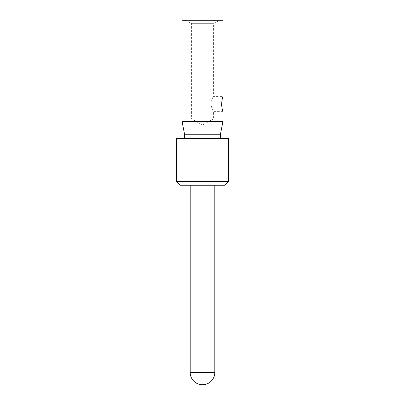<?xml version="1.0" encoding="UTF-8"?>
<svg xmlns="http://www.w3.org/2000/svg" width="405" height="405" viewBox="0 0 405 405"><rect width="100%" height="100%" fill="white"/><g stroke="black" fill="none" stroke-linecap="round" stroke-linejoin="round"><path stroke-width="0.3" stroke-dasharray="2.02 1.52" d="M224.79 185.262L180.21 185.262M202.5 185.262L190.188 185.262L202.5 185.262M228.481 181.567L176.519 181.567M228.481 138.464L176.519 138.464M202.5 138.464L184.645 138.464L202.5 138.464M220.355 134.774L184.645 134.774M222.942 121.475L182.058 121.475M182.058 20.25L222.942 20.25M202.5 20.25L185.014 20.25L202.5 20.25M222.942 111.375L213.582 111.375C212.746 110.94 211.805 108.474 210.762 103.984C211.805 99.498 212.746 97.038 213.582 96.598C212.746 97.038 211.805 99.498 210.762 103.989C211.805 108.474 212.746 110.94 213.582 111.375L213.582 118.761L202.5 118.761L213.582 118.761L202.5 125.155L191.418 118.761L202.5 118.761L191.418 118.761L191.418 23.343L202.5 23.343L191.418 23.343L185.014 20.25M202.5 23.343L213.582 23.343L202.5 23.343M222.229 98.906L222.942 96.598L213.582 96.598L213.582 23.343L219.986 20.25M221.621 105.528L222.137 108.712M214.812 372.438L190.188 372.438"/><path stroke-width="0.61" d="M202.5 384.75A12.312 12.312 0 0 0 214.812 372.438L190.188 372.438A12.312 12.312 0 0 0 202.5 384.75M180.21 185.262L224.79 185.262L228.481 181.567L176.519 181.567L180.21 185.262M176.519 181.567L176.519 138.464L228.481 138.464L228.481 181.567M184.645 134.774L220.355 134.774L222.942 121.475L182.058 121.475L184.645 134.774L184.645 138.464M222.137 108.712L222.942 111.375C222.603 111.137 222.148 108.93 221.576 104.748C221.981 99.62 222.436 96.901 222.942 96.598L222.942 20.25L182.058 20.25L182.058 121.475M222.229 98.906L221.621 105.528M214.812 185.262L214.812 372.438M190.188 185.262L190.188 372.438M222.942 111.375L222.942 121.475M220.355 134.774L220.355 138.464"/></g></svg>
